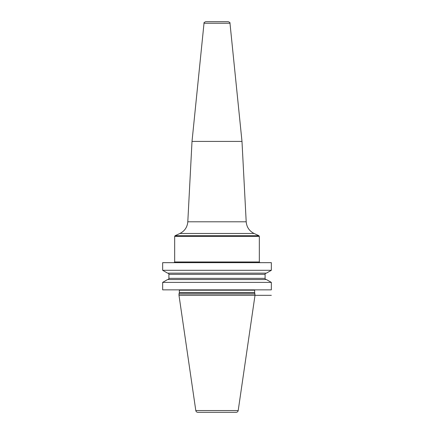 <?xml version="1.0" encoding="UTF-8"?>
<svg xmlns="http://www.w3.org/2000/svg" width="434" height="434" viewBox="0 0 434 434"><rect width="100%" height="100%" fill="white"/><g stroke="black" fill="none" stroke-linecap="round" stroke-linejoin="round"><path stroke-width="0.65" d="M259.326 236.356L259.326 261.979L174.674 261.979L174.674 236.356L259.326 236.356L258.93 235.733L175.07 235.733L174.674 236.356M271.342 262.662L162.658 262.662L162.658 270.295L271.342 270.295L271.342 262.662M271.342 282.388L271.342 289.852L162.658 289.852L162.658 282.388L167.578 279.55L266.422 279.55L271.342 282.388L162.658 282.388M255.008 293.959L178.992 293.959L178.992 295.326L255.008 295.326L254.687 292.766A0.684 0.684 0 0 1 254.666 292.592L254.666 290.194A0.684 0.684 0 0 1 254.758 289.852M178.992 293.959L179.313 292.766A0.684 0.684 0 0 0 179.334 292.592L179.334 290.194A0.684 0.684 0 0 0 179.242 289.852M178.992 295.326L195.799 410.542A2.051 2.051 0 0 0 197.833 412.3L236.167 412.3A2.051 2.051 0 0 0 238.201 410.542L195.799 410.542M271.342 295.326L255.008 295.326L238.201 410.542M271.342 270.295L266.422 273.138L167.578 273.138L162.658 270.295M266.297 279.55A1.199 1.199 0 0 1 265.098 278.351L265.098 274.331A1.199 1.199 0 0 1 266.297 273.138M167.703 279.55A1.199 1.199 0 0 0 168.902 278.351L168.902 274.331A1.199 1.199 0 0 0 167.703 273.138M192.012 141.413L204.018 23.235L229.982 23.235L241.988 141.413L192.012 141.413L187.803 221.79L246.197 221.79C246.675 227.134 249.3 231.029 254.08 233.47L179.92 233.47L175.07 235.733M204.018 23.235C203.698 22.812 204.262 22.297 205.721 21.7L228.279 21.7C229.738 22.297 230.302 22.812 229.982 23.235M254.666 290.194L179.334 290.194M254.666 292.592L179.334 292.592M254.687 292.766L179.313 292.766M265.098 274.331L168.902 274.331M265.098 278.351L168.902 278.351M259.326 261.979L260.009 262.662M174.674 261.979L173.991 262.662M254.08 233.47L258.93 235.733M187.803 221.79C187.325 227.134 184.7 231.029 179.92 233.47M241.988 141.413L246.197 221.79"/></g></svg>
